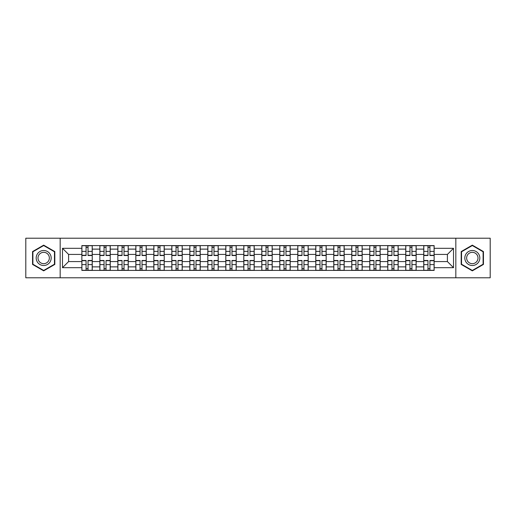 <?xml version="1.0" encoding="UTF-8"?>
<svg xmlns="http://www.w3.org/2000/svg" width="516" height="516" viewBox="0 0 516 516"><rect width="100%" height="100%" fill="white"/><g stroke="black" fill="none" stroke-linecap="round" stroke-linejoin="round"><path stroke-width="0.77" d="M455.828 277.782L490.2 277.782L490.2 238.218L25.8 238.218L25.8 277.782L455.828 277.782L455.828 238.218M99.852 270.403L99.852 249.118L92.241 249.118L92.241 270.403M92.241 249.118L92.241 245.597M99.852 249.118L99.852 245.597M110.237 245.597L110.237 270.403M117.848 270.403L117.848 245.597M128.232 245.597L128.232 270.403M135.843 270.403L135.843 245.597M146.228 245.597L146.228 270.403M153.839 270.403L153.839 245.597M164.223 245.597L164.223 270.403M171.834 270.403L171.834 245.597M182.213 245.597L182.213 270.403M189.83 270.403L189.83 245.597M200.208 245.597L200.208 270.403M207.825 270.403L207.825 245.597M218.204 245.597L218.204 270.403M225.815 270.403L225.815 245.597M236.199 245.597L236.199 270.403M243.81 270.403L243.81 245.597M254.195 245.597L254.195 270.403M261.805 270.403L261.805 245.597M272.19 245.597L272.19 270.403M279.801 270.403L279.801 245.597M290.185 245.597L290.185 270.403M297.796 270.403L297.796 245.597M308.175 245.597L308.175 270.403M315.792 270.403L315.792 245.597M326.17 245.597L326.17 270.403M333.788 270.403L333.788 245.597M344.166 245.597L344.166 270.403M351.777 270.403L351.777 245.597M362.161 245.597L362.161 270.403M369.772 270.403L369.772 245.597M380.157 245.597L380.157 270.403M387.768 270.403L387.768 245.597M398.152 245.597L398.152 270.403M405.763 270.403L405.763 245.597M416.148 245.597L416.148 270.403M423.759 270.403L423.759 245.597M423.759 261.573L416.148 261.573M405.763 261.573L398.152 261.573M387.768 261.573L380.157 261.573M369.772 261.573L362.161 261.573M351.777 261.573L344.166 261.573M333.788 261.573L326.17 261.573M315.792 261.573L308.175 261.573M297.796 261.573L290.185 261.573M279.801 261.573L272.19 261.573M261.805 261.573L254.195 261.573M243.81 261.573L236.199 261.573M225.815 261.573L218.204 261.573M207.825 261.573L200.208 261.573M189.83 261.573L182.213 261.573M171.834 261.573L164.223 261.573M153.839 261.573L146.228 261.573M135.843 261.573L128.232 261.573M117.848 261.573L110.237 261.573M99.852 261.573L92.241 261.573M423.759 254.427L416.148 254.427M405.763 254.427L398.152 254.427M387.768 254.427L380.157 254.427M369.772 254.427L362.161 254.427M351.777 254.427L344.166 254.427M333.788 254.427L326.17 254.427M315.792 254.427L308.175 254.427M297.796 254.427L290.185 254.427M279.801 254.427L272.19 254.427M261.805 254.427L254.195 254.427M243.81 254.427L236.199 254.427M225.815 254.427L218.204 254.427M207.825 254.427L200.208 254.427M189.83 254.427L182.213 254.427M171.834 254.427L164.223 254.427M153.839 254.427L146.228 254.427M135.843 254.427L128.232 254.427M117.848 254.427L110.237 254.427M99.852 254.427L92.241 254.427M68.596 261.573L81.863 261.573L81.863 254.427L68.596 254.427L68.596 261.573L62.481 267.688L62.481 248.312L81.863 248.312L81.863 254.427M434.137 254.427L434.137 261.573L447.404 261.573L447.404 254.427L434.137 254.427L434.137 245.597L81.863 245.597L81.863 248.312M434.137 248.312L453.519 248.312L453.519 267.688L434.137 267.688L434.137 261.573M81.863 261.573L81.863 270.403L434.137 270.403L434.137 267.688M81.863 267.688L62.481 267.688M60.172 277.782L60.172 238.218M54.812 251.576L43.679 245.145L32.547 251.576L32.547 264.424L43.679 270.855L54.812 264.424L54.812 251.576M483.453 251.576L472.321 245.145L461.188 251.576L461.188 264.424L472.321 270.855L483.453 264.424L483.453 251.576M88.03 268.668L86.069 268.668M86.069 247.332L88.03 247.332M106.025 268.668L104.064 268.668M104.064 247.332L106.025 247.332M124.021 268.668L122.06 268.668M122.06 247.332L124.021 247.332M142.016 268.668L140.055 268.668M140.055 247.332L142.016 247.332M160.012 268.668L158.051 268.668M158.051 247.332L160.012 247.332M178.007 268.668L176.046 268.668M176.046 247.332L178.007 247.332M195.996 268.668L194.035 268.668M194.035 247.332L195.996 247.332M213.992 268.668L212.031 268.668M212.031 247.332L213.992 247.332M231.987 268.668L230.026 268.668M230.026 247.332L231.987 247.332M249.983 268.668L248.022 268.668M248.022 247.332L249.983 247.332M267.978 268.668L266.017 268.668M266.017 247.332L267.978 247.332M285.974 268.668L284.013 268.668M284.013 247.332L285.974 247.332M303.969 268.668L302.008 268.668M302.008 247.332L303.969 247.332M321.965 268.668L320.004 268.668M320.004 247.332L321.965 247.332M339.954 268.668L337.993 268.668M337.993 247.332L339.954 247.332M357.949 268.668L355.988 268.668M355.988 247.332L357.949 247.332M375.945 268.668L373.984 268.668M373.984 247.332L375.945 247.332M393.94 268.668L391.979 268.668M391.979 247.332L393.94 247.332M411.936 268.668L409.975 268.668M409.975 247.332L411.936 247.332M429.931 268.668L427.97 268.668M427.97 247.332L429.931 247.332M62.481 248.312L68.596 254.427M447.404 261.573L453.519 267.688M447.404 254.427L453.519 248.312M88.03 255.517L88.03 245.713L92.183 245.713L92.183 255.517L88.03 255.517M86.069 247.216L88.03 247.216M86.069 245.713L81.915 245.713L81.915 255.517L86.069 255.517L86.069 245.713L88.03 245.713M86.069 260.483L86.069 270.287L81.915 270.287L81.915 260.483L86.069 260.483M88.03 268.784L86.069 268.784M88.03 270.287L92.183 270.287L92.183 260.483L88.03 260.483L88.03 270.287L86.069 270.287M106.025 255.517L106.025 245.713L110.179 245.713L110.179 255.517L106.025 255.517M104.064 247.216L106.025 247.216M104.064 245.713L99.911 245.713L99.911 255.517L104.064 255.517L104.064 245.713L106.025 245.713M124.021 255.517L124.021 245.713L128.174 245.713L128.174 255.517L124.021 255.517M122.06 247.216L124.021 247.216M122.06 245.713L117.906 245.713L117.906 255.517L122.06 255.517L122.06 245.713L124.021 245.713M37.184 261.747A7.495 7.495 0 0 0 47.427 264.495A7.495 7.495 0 0 0 50.175 254.253A7.495 7.495 0 0 0 39.932 251.505A7.495 7.495 0 0 0 37.184 261.747M38.765 260.838A5.676 5.676 0 0 0 46.517 262.915A5.676 5.676 0 0 0 48.594 255.162A5.676 5.676 0 0 0 40.841 253.085A5.676 5.676 0 0 0 38.765 260.838M43.679 245.545L54.464 251.776L54.464 264.224L43.679 270.455L32.895 264.224L32.895 251.776L43.679 245.545M465.825 261.747A7.495 7.495 0 0 0 476.068 264.495A7.495 7.495 0 0 0 478.816 254.253A7.495 7.495 0 0 0 468.573 251.505A7.495 7.495 0 0 0 465.825 261.747M467.406 260.838A5.676 5.676 0 0 0 475.159 262.915A5.676 5.676 0 0 0 477.236 255.162A5.676 5.676 0 0 0 469.483 253.085A5.676 5.676 0 0 0 467.406 260.838M472.321 245.545L483.105 251.776L483.105 264.224L472.321 270.455L461.536 264.224L461.536 251.776L472.321 245.545M104.064 260.483L104.064 270.287L99.911 270.287L99.911 260.483L104.064 260.483M106.025 268.784L104.064 268.784M106.025 270.287L110.179 270.287L110.179 260.483L106.025 260.483L106.025 270.287L104.064 270.287M122.06 260.483L122.06 270.287L117.906 270.287L117.906 260.483L122.06 260.483M124.021 268.784L122.06 268.784M124.021 270.287L128.174 270.287L128.174 260.483L124.021 260.483L124.021 270.287L122.06 270.287M142.016 255.517L142.016 245.713L146.17 245.713L146.17 255.517L142.016 255.517M140.055 247.216L142.016 247.216M140.055 245.713L135.901 245.713L135.901 255.517L140.055 255.517L140.055 245.713L142.016 245.713M160.012 255.517L160.012 245.713L164.165 245.713L164.165 255.517L160.012 255.517M158.051 247.216L160.012 247.216M158.051 245.713L153.897 245.713L153.897 255.517L158.051 255.517L158.051 245.713L160.012 245.713M178.007 255.517L178.007 245.713L182.154 245.713L182.154 255.517L178.007 255.517M176.046 247.216L178.007 247.216M176.046 245.713L171.893 245.713L171.893 255.517L176.046 255.517L176.046 245.713L178.007 245.713M140.055 260.483L140.055 270.287L135.901 270.287L135.901 260.483L140.055 260.483M142.016 268.784L140.055 268.784M142.016 270.287L146.17 270.287L146.17 260.483L142.016 260.483L142.016 270.287L140.055 270.287M158.051 260.483L158.051 270.287L153.897 270.287L153.897 260.483L158.051 260.483M160.012 268.784L158.051 268.784M160.012 270.287L164.165 270.287L164.165 260.483L160.012 260.483L160.012 270.287L158.051 270.287M176.046 260.483L176.046 270.287L171.893 270.287L171.893 260.483L176.046 260.483M178.007 268.784L176.046 268.784M178.007 270.287L182.154 270.287L182.154 260.483L178.007 260.483L178.007 270.287L176.046 270.287M195.996 255.517L195.996 245.713L200.15 245.713L200.15 255.517L195.996 255.517M194.035 247.216L195.996 247.216M194.035 245.713L189.888 245.713L189.888 255.517L194.035 255.517L194.035 245.713L195.996 245.713M194.035 260.483L194.035 270.287L189.888 270.287L189.888 260.483L194.035 260.483M195.996 268.784L194.035 268.784M195.996 270.287L200.15 270.287L200.15 260.483L195.996 260.483L195.996 270.287L194.035 270.287M213.992 255.517L213.992 245.713L218.145 245.713L218.145 255.517L213.992 255.517M212.031 247.216L213.992 247.216M212.031 245.713L207.884 245.713L207.884 255.517L212.031 255.517L212.031 245.713L213.992 245.713M212.031 260.483L212.031 270.287L207.884 270.287L207.884 260.483L212.031 260.483M213.992 268.784L212.031 268.784M213.992 270.287L218.145 270.287L218.145 260.483L213.992 260.483L213.992 270.287L212.031 270.287M231.987 255.517L231.987 245.713L236.141 245.713L236.141 255.517L231.987 255.517M230.026 247.216L231.987 247.216M230.026 245.713L225.873 245.713L225.873 255.517L230.026 255.517L230.026 245.713L231.987 245.713M230.026 260.483L230.026 270.287L225.873 270.287L225.873 260.483L230.026 260.483M231.987 268.784L230.026 268.784M231.987 270.287L236.141 270.287L236.141 260.483L231.987 260.483L231.987 270.287L230.026 270.287M249.983 255.517L249.983 245.713L254.136 245.713L254.136 255.517L249.983 255.517M248.022 247.216L249.983 247.216M248.022 245.713L243.868 245.713L243.868 255.517L248.022 255.517L248.022 245.713L249.983 245.713M248.022 260.483L248.022 270.287L243.868 270.287L243.868 260.483L248.022 260.483M249.983 268.784L248.022 268.784M249.983 270.287L254.136 270.287L254.136 260.483L249.983 260.483L249.983 270.287L248.022 270.287M267.978 255.517L267.978 245.713L272.132 245.713L272.132 255.517L267.978 255.517M266.017 247.216L267.978 247.216M266.017 245.713L261.864 245.713L261.864 255.517L266.017 255.517L266.017 245.713L267.978 245.713M266.017 260.483L266.017 270.287L261.864 270.287L261.864 260.483L266.017 260.483M267.978 268.784L266.017 268.784M267.978 270.287L272.132 270.287L272.132 260.483L267.978 260.483L267.978 270.287L266.017 270.287M285.974 255.517L285.974 245.713L290.127 245.713L290.127 255.517L285.974 255.517M284.013 247.216L285.974 247.216M284.013 245.713L279.859 245.713L279.859 255.517L284.013 255.517L284.013 245.713L285.974 245.713M284.013 260.483L284.013 270.287L279.859 270.287L279.859 260.483L284.013 260.483M285.974 268.784L284.013 268.784M285.974 270.287L290.127 270.287L290.127 260.483L285.974 260.483L285.974 270.287L284.013 270.287M303.969 255.517L303.969 245.713L308.116 245.713L308.116 255.517L303.969 255.517M302.008 247.216L303.969 247.216M302.008 245.713L297.855 245.713L297.855 255.517L302.008 255.517L302.008 245.713L303.969 245.713M302.008 260.483L302.008 270.287L297.855 270.287L297.855 260.483L302.008 260.483M303.969 268.784L302.008 268.784M303.969 270.287L308.116 270.287L308.116 260.483L303.969 260.483L303.969 270.287L302.008 270.287M321.965 255.517L321.965 245.713L326.112 245.713L326.112 255.517L321.965 255.517M320.004 247.216L321.965 247.216M320.004 245.713L315.85 245.713L315.85 255.517L320.004 255.517L320.004 245.713L321.965 245.713M320.004 260.483L320.004 270.287L315.85 270.287L315.85 260.483L320.004 260.483M321.965 268.784L320.004 268.784M321.965 270.287L326.112 270.287L326.112 260.483L321.965 260.483L321.965 270.287L320.004 270.287M339.954 255.517L339.954 245.713L344.108 245.713L344.108 255.517L339.954 255.517M337.993 247.216L339.954 247.216M337.993 245.713L333.846 245.713L333.846 255.517L337.993 255.517L337.993 245.713L339.954 245.713M337.993 260.483L337.993 270.287L333.846 270.287L333.846 260.483L337.993 260.483M339.954 268.784L337.993 268.784M339.954 270.287L344.108 270.287L344.108 260.483L339.954 260.483L339.954 270.287L337.993 270.287M357.949 255.517L357.949 245.713L362.103 245.713L362.103 255.517L357.949 255.517M355.988 247.216L357.949 247.216M355.988 245.713L351.835 245.713L351.835 255.517L355.988 255.517L355.988 245.713L357.949 245.713M355.988 260.483L355.988 270.287L351.835 270.287L351.835 260.483L355.988 260.483M357.949 268.784L355.988 268.784M357.949 270.287L362.103 270.287L362.103 260.483L357.949 260.483L357.949 270.287L355.988 270.287M375.945 255.517L375.945 245.713L380.099 245.713L380.099 255.517L375.945 255.517M373.984 247.216L375.945 247.216M373.984 245.713L369.83 245.713L369.83 255.517L373.984 255.517L373.984 245.713L375.945 245.713M373.984 260.483L373.984 270.287L369.83 270.287L369.83 260.483L373.984 260.483M375.945 268.784L373.984 268.784M375.945 270.287L380.099 270.287L380.099 260.483L375.945 260.483L375.945 270.287L373.984 270.287M393.94 255.517L393.94 245.713L398.094 245.713L398.094 255.517L393.94 255.517M391.979 247.216L393.94 247.216M391.979 245.713L387.826 245.713L387.826 255.517L391.979 255.517L391.979 245.713L393.94 245.713M391.979 260.483L391.979 270.287L387.826 270.287L387.826 260.483L391.979 260.483M393.94 268.784L391.979 268.784M393.94 270.287L398.094 270.287L398.094 260.483L393.94 260.483L393.94 270.287L391.979 270.287M411.936 255.517L411.936 245.713L416.09 245.713L416.09 255.517L411.936 255.517M409.975 247.216L411.936 247.216M409.975 245.713L405.821 245.713L405.821 255.517L409.975 255.517L409.975 245.713L411.936 245.713M409.975 260.483L409.975 270.287L405.821 270.287L405.821 260.483L409.975 260.483M411.936 268.784L409.975 268.784M411.936 270.287L416.09 270.287L416.09 260.483L411.936 260.483L411.936 270.287L409.975 270.287M429.931 255.517L429.931 245.713L434.085 245.713L434.085 255.517L429.931 255.517M427.97 247.216L429.931 247.216M427.97 245.713L423.817 245.713L423.817 255.517L427.97 255.517L427.97 245.713L429.931 245.713M427.97 260.483L427.97 270.287L423.817 270.287L423.817 260.483L427.97 260.483M429.931 268.784L427.97 268.784M429.931 270.287L434.085 270.287L434.085 260.483L429.931 260.483L429.931 270.287L427.97 270.287M405.763 249.118L398.152 249.118M387.768 249.118L380.157 249.118M369.772 249.118L362.161 249.118M351.777 249.118L344.166 249.118M333.788 249.118L326.17 249.118M315.792 249.118L308.175 249.118M297.796 249.118L290.185 249.118M279.801 249.118L272.19 249.118M261.805 249.118L254.195 249.118M243.81 249.118L236.199 249.118M225.815 249.118L218.204 249.118M207.825 249.118L200.208 249.118M189.83 249.118L182.213 249.118M171.834 249.118L164.223 249.118M153.839 249.118L146.228 249.118M135.843 249.118L128.232 249.118M117.848 249.118L110.237 249.118M423.759 249.118L416.148 249.118M405.763 266.882L398.152 266.882M387.768 266.882L380.157 266.882M369.772 266.882L362.161 266.882M351.777 266.882L344.166 266.882M333.788 266.882L326.17 266.882M315.792 266.882L308.175 266.882M297.796 266.882L290.185 266.882M279.801 266.882L272.19 266.882M261.805 266.882L254.195 266.882M243.81 266.882L236.199 266.882M225.815 266.882L218.204 266.882M207.825 266.882L200.208 266.882M189.83 266.882L182.213 266.882M171.834 266.882L164.223 266.882M153.839 266.882L146.228 266.882M135.843 266.882L128.232 266.882M117.848 266.882L110.237 266.882M99.852 266.882L92.241 266.882M423.759 266.882L416.148 266.882M88.03 255.278L92.183 255.278M88.03 251.382L92.183 251.382M81.915 255.278L86.069 255.278M81.915 251.382L86.069 251.382M86.069 260.722L81.915 260.722M86.069 264.618L81.915 264.618M92.183 260.722L88.03 260.722M92.183 264.618L88.03 264.618M106.025 255.278L110.179 255.278M106.025 251.382L110.179 251.382M99.911 255.278L104.064 255.278M99.911 251.382L104.064 251.382M124.021 255.278L128.174 255.278M124.021 251.382L128.174 251.382M117.906 255.278L122.06 255.278M117.906 251.382L122.06 251.382M104.064 260.722L99.911 260.722M104.064 264.618L99.911 264.618M110.179 260.722L106.025 260.722M110.179 264.618L106.025 264.618M122.06 260.722L117.906 260.722M122.06 264.618L117.906 264.618M128.174 260.722L124.021 260.722M128.174 264.618L124.021 264.618M142.016 255.278L146.17 255.278M142.016 251.382L146.17 251.382M135.901 255.278L140.055 255.278M135.901 251.382L140.055 251.382M160.012 255.278L164.165 255.278M160.012 251.382L164.165 251.382M153.897 255.278L158.051 255.278M153.897 251.382L158.051 251.382M178.007 255.278L182.154 255.278M178.007 251.382L182.154 251.382M171.893 255.278L176.046 255.278M171.893 251.382L176.046 251.382M140.055 260.722L135.901 260.722M140.055 264.618L135.901 264.618M146.17 260.722L142.016 260.722M146.17 264.618L142.016 264.618M158.051 260.722L153.897 260.722M158.051 264.618L153.897 264.618M164.165 260.722L160.012 260.722M164.165 264.618L160.012 264.618M176.046 260.722L171.893 260.722M176.046 264.618L171.893 264.618M182.154 260.722L178.007 260.722M182.154 264.618L178.007 264.618M195.996 255.278L200.15 255.278M195.996 251.382L200.15 251.382M189.888 255.278L194.035 255.278M189.888 251.382L194.035 251.382M194.035 260.722L189.888 260.722M194.035 264.618L189.888 264.618M200.15 260.722L195.996 260.722M200.15 264.618L195.996 264.618M213.992 255.278L218.145 255.278M213.992 251.382L218.145 251.382M207.884 255.278L212.031 255.278M207.884 251.382L212.031 251.382M212.031 260.722L207.884 260.722M212.031 264.618L207.884 264.618M218.145 260.722L213.992 260.722M218.145 264.618L213.992 264.618M231.987 255.278L236.141 255.278M231.987 251.382L236.141 251.382M225.873 255.278L230.026 255.278M225.873 251.382L230.026 251.382M230.026 260.722L225.873 260.722M230.026 264.618L225.873 264.618M236.141 260.722L231.987 260.722M236.141 264.618L231.987 264.618M249.983 255.278L254.136 255.278M249.983 251.382L254.136 251.382M243.868 255.278L248.022 255.278M243.868 251.382L248.022 251.382M248.022 260.722L243.868 260.722M248.022 264.618L243.868 264.618M254.136 260.722L249.983 260.722M254.136 264.618L249.983 264.618M267.978 255.278L272.132 255.278M267.978 251.382L272.132 251.382M261.864 255.278L266.017 255.278M261.864 251.382L266.017 251.382M266.017 260.722L261.864 260.722M266.017 264.618L261.864 264.618M272.132 260.722L267.978 260.722M272.132 264.618L267.978 264.618M285.974 255.278L290.127 255.278M285.974 251.382L290.127 251.382M279.859 255.278L284.013 255.278M279.859 251.382L284.013 251.382M284.013 260.722L279.859 260.722M284.013 264.618L279.859 264.618M290.127 260.722L285.974 260.722M290.127 264.618L285.974 264.618M303.969 255.278L308.116 255.278M303.969 251.382L308.116 251.382M297.855 255.278L302.008 255.278M297.855 251.382L302.008 251.382M302.008 260.722L297.855 260.722M302.008 264.618L297.855 264.618M308.116 260.722L303.969 260.722M308.116 264.618L303.969 264.618M321.965 255.278L326.112 255.278M321.965 251.382L326.112 251.382M315.85 255.278L320.004 255.278M315.85 251.382L320.004 251.382M320.004 260.722L315.85 260.722M320.004 264.618L315.85 264.618M326.112 260.722L321.965 260.722M326.112 264.618L321.965 264.618M339.954 255.278L344.108 255.278M339.954 251.382L344.108 251.382M333.846 255.278L337.993 255.278M333.846 251.382L337.993 251.382M337.993 260.722L333.846 260.722M337.993 264.618L333.846 264.618M344.108 260.722L339.954 260.722M344.108 264.618L339.954 264.618M357.949 255.278L362.103 255.278M357.949 251.382L362.103 251.382M351.835 255.278L355.988 255.278M351.835 251.382L355.988 251.382M355.988 260.722L351.835 260.722M355.988 264.618L351.835 264.618M362.103 260.722L357.949 260.722M362.103 264.618L357.949 264.618M375.945 255.278L380.099 255.278M375.945 251.382L380.099 251.382M369.83 255.278L373.984 255.278M369.83 251.382L373.984 251.382M373.984 260.722L369.83 260.722M373.984 264.618L369.83 264.618M380.099 260.722L375.945 260.722M380.099 264.618L375.945 264.618M393.94 255.278L398.094 255.278M393.94 251.382L398.094 251.382M387.826 255.278L391.979 255.278M387.826 251.382L391.979 251.382M391.979 260.722L387.826 260.722M391.979 264.618L387.826 264.618M398.094 260.722L393.94 260.722M398.094 264.618L393.94 264.618M411.936 255.278L416.09 255.278M411.936 251.382L416.09 251.382M405.821 255.278L409.975 255.278M405.821 251.382L409.975 251.382M409.975 260.722L405.821 260.722M409.975 264.618L405.821 264.618M416.09 260.722L411.936 260.722M416.09 264.618L411.936 264.618M429.931 255.278L434.085 255.278M429.931 251.382L434.085 251.382M423.817 255.278L427.97 255.278M423.817 251.382L427.97 251.382M427.97 260.722L423.817 260.722M427.97 264.618L423.817 264.618M434.085 260.722L429.931 260.722M434.085 264.618L429.931 264.618"/></g></svg>
